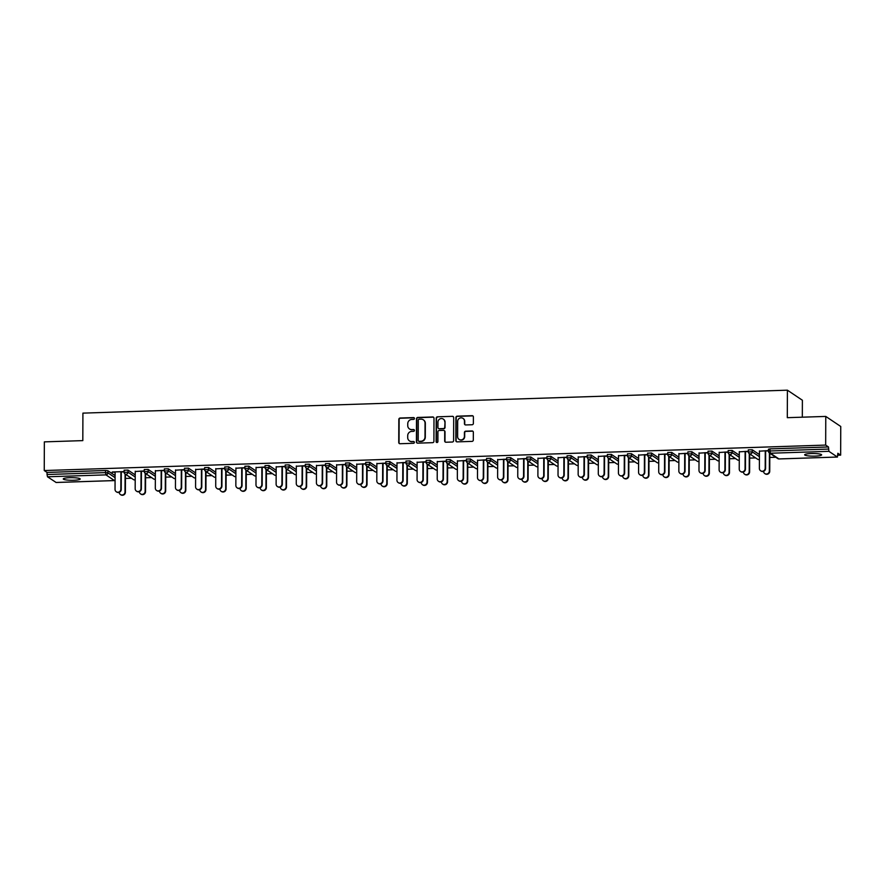 <?xml version="1.0" encoding="UTF-8"?>
<svg xmlns="http://www.w3.org/2000/svg" width="885" height="885" viewBox="0 0 885 885"><rect width="100%" height="100%" fill="white"/><g stroke="black" fill="none" stroke-linecap="round" stroke-linejoin="round"><path stroke-width="1.33" d="M414.445 418.461A0.907 0.874 -56.1 0 0 413.56 417.587L400.108 418.03A1.305 1.25 -56.1 0 0 398.836 419.357L398.748 442.478A1.305 1.25 -56.1 0 0 400.02 443.728L413.472 443.285A0.907 0.874 -56.1 0 0 413.992 441.626A0.907 0.874 -56.1 0 0 413.483 441.493L411.735 441.549A4.159 4.005 -56.1 0 1 407.697 437.566L407.708 435.641A4.159 4.005 -56.1 0 1 411.779 431.393L413.516 431.338A0.907 0.874 -56.1 0 0 414.025 429.679A0.907 0.874 -56.1 0 0 413.527 429.535L411.779 429.59A4.159 4.005 -56.1 0 1 407.742 425.619L407.753 423.683A4.159 4.005 -56.1 0 1 411.813 419.446L413.56 419.39A0.907 0.874 -56.1 0 0 414.445 418.461M414.213 417.853A0.907 0.874 -56.1 0 0 413.87 417.786L400.407 418.229A1.305 1.25 -56.1 0 0 399.135 419.556L399.047 442.688A1.305 1.25 -56.1 0 0 399.456 443.606M414.125 441.748A0.907 0.874 -56.1 0 0 413.782 441.692L411.735 441.549M414.169 429.8A0.907 0.874 -56.1 0 0 413.826 429.745L411.779 429.59M811.224 453.54A8.485 1.316 -179.8 0 0 804.664 454.801A8.485 1.316 -179.8 0 0 815.063 456.118A8.485 1.316 -179.8 0 0 821.623 454.857A8.485 1.316 -179.8 0 0 811.224 453.54M69.815 477.69A8.485 1.316 -179.8 0 0 63.255 478.94A8.485 1.316 -179.8 0 0 73.643 480.256A8.485 1.316 -179.8 0 0 80.214 479.006A8.485 1.316 -179.8 0 0 69.815 477.69M472.103 424.745A1.305 1.25 -56.1 0 0 473.375 423.417L473.398 416.923A1.305 1.25 -56.1 0 0 472.136 415.684L457.18 416.171A1.305 1.25 -56.1 0 0 455.908 417.499L455.83 440.619A1.305 1.25 -56.1 0 0 457.091 441.869L472.037 441.383A1.305 1.25 -56.1 0 0 473.309 440.055L473.342 432.212A1.305 1.25 -56.1 0 0 472.081 430.973L465.676 431.183A1.305 1.25 -56.1 0 0 464.404 432.511L464.393 436.394A3.485 3.352 -56.1 0 1 459.072 439.391A3.485 3.352 -56.1 0 1 457.611 436.615L457.667 421.393A3.485 3.352 -56.1 0 1 462.999 418.384A3.485 3.352 -56.1 0 1 464.448 421.172L464.437 423.705A1.305 1.25 -56.1 0 0 465.698 424.944L472.103 424.745M44.25 470.543L44.35 441.869L82.814 440.619L82.913 413.129L787.407 390.185L787.307 417.676L825.771 416.426L825.672 445.089L44.25 470.543L47.049 472.424L47.049 474.515L105.514 472.612L105.525 470.51L47.049 472.424M433.993 418.207A1.305 1.25 -56.1 0 0 432.732 416.968L417.775 417.454A1.305 1.25 -56.1 0 0 416.503 418.782L416.426 441.903A1.305 1.25 -56.1 0 0 417.687 443.153L432.643 442.666A1.305 1.25 -56.1 0 0 433.916 441.338L433.993 418.207M437.478 416.813L452.434 416.326A1.305 1.25 -56.1 0 1 453.695 417.565L453.607 440.697A1.305 1.25 -56.1 0 1 452.346 442.024L445.94 442.234A1.305 1.25 -56.1 0 1 444.679 440.984L444.712 431.603A1.305 1.25 -56.1 0 0 443.451 430.364L439.203 430.497A1.305 1.25 -56.1 0 0 437.931 431.825L437.898 441.593A0.907 0.874 -56.1 0 1 436.504 442.378A0.907 0.874 -56.1 0 1 436.128 441.648L436.205 418.14A1.305 1.25 -56.1 0 1 437.478 416.813L452.434 416.326M802.319 417.189L802.385 400.241L787.407 390.185M56.109 482.469L47.491 476.783L47.049 474.515M825.771 416.426L840.75 426.481L840.65 455.144L837.841 455.233M825.672 445.089L828.471 446.969L828.913 451.328L837.387 457.025L837.852 453.264L840.65 455.144M775.791 457.257L769.795 457.456M755.657 457.91L749.65 458.109M735.524 458.574L729.517 458.762M715.39 459.226L709.383 459.426M695.256 459.879L689.249 460.078M675.111 460.532L669.115 460.731M654.977 461.196L648.971 461.384M634.844 461.848L628.837 462.047M614.71 462.501L608.703 462.7M594.576 463.165L588.569 463.353M574.442 463.817L568.436 464.017M554.298 464.47L548.302 464.669M534.164 465.123L528.157 465.322M514.03 465.787L508.023 465.975M493.896 466.439L487.889 466.638M473.763 467.092L467.756 467.291M453.618 467.745L447.622 467.944M433.484 468.408L427.477 468.596M413.35 469.061L407.343 469.26M393.217 469.714L387.21 469.913M373.083 470.377L367.076 470.566M352.949 471.03L346.942 471.229M332.804 471.683L326.808 471.882M312.67 472.336L306.664 472.535M292.537 472.999L286.53 473.187M272.403 473.652L266.396 473.851M252.269 474.305L246.262 474.504M232.124 474.968L226.129 475.156M211.991 475.621L205.984 475.809M191.857 476.274L185.85 476.473M171.723 476.926L165.716 477.126M151.589 477.59L145.582 477.778M131.456 478.243L125.449 478.442M112.24 471.982L124.11 471.594M125.869 474.493L125.073 474.515M125.46 474.78L126.256 474.758M112.24 472.258L115.094 472.17M120.902 471.97L124.11 471.871M748.378 449.901L752.25 449.768L759.43 454.591M768.512 449.237L770.005 448.872L769.994 450.974L828.471 449.071M828.471 446.969L770.005 448.872M105.525 470.51L107.904 470.754L115.083 475.577M749.672 454.447L750.458 454.425M750.071 454.16L749.274 454.193M739.307 451.837L748.323 451.273M745.115 451.649L748.323 451.538M708.111 451.206L711.982 451.084L719.162 455.897M709.394 455.764L710.19 455.742M709.803 455.476L709.007 455.498M699.028 453.153L708.055 452.578M704.836 452.954L708.055 452.854M667.832 452.523L671.704 452.39L678.883 457.213M669.126 457.069L669.923 457.047M669.525 456.782L668.739 456.815M658.761 454.459L667.777 453.894M664.569 454.27L667.777 454.171M627.565 453.828L631.436 453.706L638.616 458.519M628.848 458.386L629.644 458.364M629.257 458.098L628.461 458.12M618.493 455.775L627.509 455.2M624.301 455.587L627.509 455.476M587.297 455.144L591.169 455.012L598.337 459.835M588.58 459.702L589.377 459.669M588.99 459.415L588.193 459.437M578.215 457.08L587.242 456.516M584.023 456.892L587.231 456.793M547.019 456.45L550.89 456.328L558.07 461.14M548.313 461.008L549.109 460.985M548.711 460.72L547.926 460.742M537.947 458.397L546.963 457.822M543.755 458.209L546.963 458.098M506.751 457.766L510.623 457.645L517.802 462.457M508.034 462.324L508.831 462.291M508.444 462.036L507.647 462.058M497.68 459.702L506.696 459.138M503.488 459.514L506.696 459.415M466.483 459.072L470.355 458.95L477.524 463.773M467.767 463.629L468.563 463.607M468.176 463.342L467.38 463.375M457.401 461.019L466.417 460.454M463.209 460.831L466.417 460.72M426.205 460.388L430.077 460.266L437.256 465.079M427.499 464.946L428.285 464.913M427.897 464.658L427.101 464.68M417.134 462.324L426.15 461.76M422.941 462.136L426.15 462.036M385.937 461.704L389.809 461.572L396.989 466.395M387.221 466.251L388.017 466.229M387.63 465.964L386.834 465.997M376.866 463.64L385.882 463.076M382.674 463.452L385.882 463.342M345.659 463.01L349.542 462.888L356.71 467.7M346.953 467.568L347.75 467.534M347.363 467.28L346.566 467.302M336.588 464.946L345.604 464.382M342.395 464.758L345.604 464.658M305.391 464.326L309.263 464.194L316.443 469.017M306.686 468.873L307.471 468.851M307.084 468.585L306.287 468.619M296.32 466.262L305.336 465.698M302.128 466.074L305.336 465.964M265.124 465.632L268.996 465.51L276.175 470.322M266.407 470.189L267.204 470.167M266.816 469.902L266.02 469.924M256.042 467.579L265.069 467.003M261.849 467.38L265.069 467.28M224.845 466.948L228.717 466.815L235.897 471.639M226.14 471.495L226.936 471.473M226.538 471.207L225.752 471.24M215.774 468.884L224.79 468.32M221.582 468.696L224.79 468.596M184.578 468.253L188.45 468.132L195.629 472.944M185.861 472.811L186.658 472.789M186.27 472.524L185.474 472.546M175.507 470.2L184.523 469.625M181.314 470.012L184.523 469.902M144.31 469.57L148.182 469.437L155.351 474.26M145.594 474.128L146.39 474.094M146.003 473.84L145.206 473.862M135.228 471.506L144.255 470.942M141.036 471.318L144.244 471.218M124.165 470.223L128.048 470.101L135.217 474.913M155.373 470.853L164.389 470.289M161.181 470.665L164.389 470.555M165.727 473.464L166.524 473.442M166.137 473.176L165.34 473.209M164.444 468.917L168.316 468.784L175.495 473.608M195.64 469.537L204.656 468.973M201.448 469.349L204.656 469.249M206.006 472.159L206.791 472.125M206.404 471.871L205.608 471.893M204.712 467.601L208.583 467.479L215.763 472.291M235.908 468.231L244.924 467.667M241.716 468.043L244.924 467.933M246.273 470.842L247.07 470.82M246.683 470.555L245.886 470.588M244.99 466.284L248.862 466.163L256.03 470.986M276.186 466.915L285.202 466.351M281.994 466.727L285.202 466.627M286.541 469.537L287.337 469.504M286.95 469.249L286.154 469.271M285.258 464.979L289.13 464.857L296.309 469.669M316.454 465.61L325.47 465.034M322.262 465.422L325.47 465.311M326.819 468.22L327.616 468.198M327.218 467.933L326.421 467.955M325.525 463.663L329.397 463.541L336.577 468.364M356.721 464.293L365.748 463.729M362.529 464.105L365.737 464.005M367.087 466.915L367.883 466.882M367.496 466.627L366.7 466.649M365.804 462.357L369.676 462.224L376.844 467.048M397 462.988L406.016 462.412M402.808 462.8L406.016 462.689M407.354 465.599L408.151 465.576M407.764 465.311L406.967 465.333M406.071 461.041L409.943 460.919L417.123 465.731M437.267 461.671L446.283 461.107M443.075 461.483L446.283 461.384M447.633 464.282L448.43 464.26M448.031 463.994L447.246 464.028M446.339 459.735L450.211 459.603L457.39 464.426M477.535 460.366L486.562 459.791M483.343 460.167L486.562 460.067M487.901 462.977L488.697 462.955M488.31 462.689L487.513 462.711M486.617 458.419L490.489 458.297L497.669 463.109M517.813 459.049L526.829 458.485M523.621 458.861L526.829 458.751M528.179 461.66L528.965 461.638M528.577 461.373L527.781 461.406M526.885 457.114L530.757 456.981L537.936 461.804M558.081 457.733L567.097 457.169M563.889 457.545L567.097 457.445M568.447 460.355L569.243 460.322M568.856 460.067L568.059 460.089M567.152 455.797L571.035 455.675L578.204 460.488M598.36 456.428L607.375 455.863M604.167 456.24L607.375 456.129M608.714 459.038L609.511 459.016M609.123 458.751L608.327 458.784M607.431 454.492L611.303 454.359L618.482 459.182M638.627 455.111L647.643 454.547M644.435 454.923L647.643 454.824M648.993 457.733L649.778 457.7M649.391 457.445L648.594 457.468M647.698 453.175L651.57 453.054L658.75 457.866M678.895 453.806L687.91 453.231M684.702 453.618L687.91 453.507M689.26 456.417L690.057 456.394M689.669 456.129L688.873 456.162M687.977 451.859L691.849 451.737L699.017 456.56M719.173 452.489L728.189 451.925M724.981 452.301L728.189 452.202M729.528 455.111L730.324 455.078M729.937 454.824L729.14 454.846M728.244 450.553L732.116 450.421L739.296 455.244M759.441 451.184L768.457 450.609M765.248 450.996L768.457 450.885M769.806 453.795L770.603 453.773M770.204 453.507L769.419 453.529M409.633 429.037A4.159 4.005 -56.1 0 0 412.078 429.8M409.589 440.984A4.159 4.005 -56.1 0 0 412.045 441.748M433.595 417.277A1.305 1.25 -56.1 0 0 433.03 417.167L418.074 417.654A1.305 1.25 -56.1 0 0 416.802 418.981L416.724 442.102A1.305 1.25 -56.1 0 0 417.123 443.031M419.169 419.202A0.907 0.874 -56.1 0 0 418.273 420.132L418.207 440.431A0.907 0.874 -56.1 0 0 419.092 441.305L420.928 441.25A4.159 4.005 -56.1 0 0 424.999 437.002L425.043 423.13A4.159 4.005 -56.1 0 0 421.006 419.147L419.169 419.202M418.749 441.25A0.907 0.874 -56.1 0 0 419.39 441.504L419.092 441.305M423.45 419.91A4.159 4.005 -56.1 0 1 425.342 423.329L425.298 437.201A4.159 4.005 -56.1 0 1 421.227 441.449L419.39 441.504M453.297 416.636A1.305 1.25 -56.1 0 0 452.733 416.525M444.314 430.674A1.305 1.25 -56.1 0 1 445.011 431.803L444.978 441.184A1.305 1.25 -56.1 0 0 445.376 442.113M437.776 417.012A1.305 1.25 -56.1 0 0 436.504 418.339L436.427 441.847A0.907 0.874 -56.1 0 0 436.67 442.467M444.746 421.868A3.485 3.352 -56.1 0 0 439.79 418.992A3.485 3.352 -56.1 0 0 437.964 422.09L437.953 427.455A1.305 1.25 -56.1 0 0 439.214 428.705L443.451 428.561A1.305 1.25 -56.1 0 0 444.724 427.234L445.044 422.079A3.485 3.352 -56.1 0 0 443.44 419.202M438.65 428.583A1.305 1.25 -56.1 0 0 439.513 428.904L439.214 428.705M445.044 422.079L445.022 427.444A1.305 1.25 -56.1 0 1 443.75 428.76L439.513 428.904M463.143 418.494A3.485 3.352 -56.1 0 1 464.747 421.371L464.736 423.904A1.305 1.25 -56.1 0 0 465.134 424.833M459.215 439.491A3.485 3.352 -56.1 0 0 464.691 436.593L464.393 436.394M472.944 431.294A1.305 1.25 -56.1 0 0 472.38 431.172L465.975 431.382A1.305 1.25 -56.1 0 0 464.702 432.71L464.691 436.593M472.988 415.994A1.305 1.25 -56.1 0 0 472.435 415.884L457.479 416.37A1.305 1.25 -56.1 0 0 456.206 417.698L456.129 440.819A1.305 1.25 -56.1 0 0 456.527 441.748M125.006 491.983L125.393 492.248A2.987 2.865 123.9 0 1 120.836 494.815L120.437 494.549A2.987 2.865 -56.1 0 0 125.006 491.983L125.073 473.962M119.198 492.325A2.987 2.865 -56.1 0 0 120.437 494.549M125.393 492.248L125.46 474.504M115.094 471.893L115.039 489.372A2.987 2.865 -56.1 0 0 119.276 491.85A2.987 2.865 -56.1 0 0 120.847 489.184L121.234 489.449A2.987 2.865 123.9 0 1 116.665 492.016L116.278 491.761M121.3 471.959L121.234 489.449M120.902 471.705L120.847 489.184M145.14 491.33L145.538 491.584A2.987 2.865 123.9 0 1 140.969 494.162L140.582 493.896A2.987 2.865 -56.1 0 0 145.14 491.33L145.206 473.298M139.343 491.662A2.987 2.865 -56.1 0 0 140.582 493.896M145.538 491.584L145.594 473.851M165.285 490.666L165.672 490.932A2.987 2.865 123.9 0 1 161.103 493.498L160.716 493.244A2.987 2.865 -56.1 0 0 165.285 490.666L165.34 472.645M159.477 491.009A2.987 2.865 -56.1 0 0 160.716 493.244M165.672 490.932L165.727 473.198M185.419 490.013L185.806 490.279A2.987 2.865 123.9 0 1 181.237 492.845L180.85 492.58A2.987 2.865 -56.1 0 0 185.419 490.013L185.474 471.993M179.611 490.356A2.987 2.865 -56.1 0 0 180.85 492.58M185.806 490.279L185.872 472.535M205.552 489.361L205.939 489.626A2.987 2.865 123.9 0 1 201.371 492.193L200.983 491.927A2.987 2.865 -56.1 0 0 205.552 489.361L205.619 471.34M199.744 489.693A2.987 2.865 -56.1 0 0 200.983 491.927M205.939 489.626L206.006 471.882M225.686 488.708L226.073 488.962A2.987 2.865 123.9 0 1 221.516 491.54L221.117 491.275A2.987 2.865 -56.1 0 0 225.686 488.708L225.752 470.676M219.878 489.04A2.987 2.865 -56.1 0 0 221.117 491.275M226.073 488.962L226.14 471.229M135.228 471.229L135.173 488.719A2.987 2.865 -56.1 0 0 139.41 491.186A2.987 2.865 -56.1 0 0 140.98 488.531L141.368 488.797A2.987 2.865 123.9 0 1 136.799 491.363L136.412 491.098M141.434 471.307L141.368 488.797M141.036 471.041L140.98 488.531M155.373 470.577L155.306 488.066A2.987 2.865 -56.1 0 0 159.554 490.533A2.987 2.865 -56.1 0 0 161.114 487.878L161.501 488.133A2.987 2.865 123.9 0 1 156.944 490.71L156.545 490.445M161.568 470.654L161.501 488.133M161.181 470.389L161.114 487.878M175.507 469.924L175.44 487.414A2.987 2.865 -56.1 0 0 179.688 489.881A2.987 2.865 -56.1 0 0 181.248 487.215L181.646 487.48A2.987 2.865 123.9 0 1 177.077 490.047L176.69 489.792M181.702 469.99L181.646 487.48M181.314 469.736L181.248 487.215M195.64 469.271L195.574 486.75A2.987 2.865 -56.1 0 0 199.822 489.228A2.987 2.865 -56.1 0 0 201.393 486.562L201.78 486.827A2.987 2.865 123.9 0 1 197.211 489.394L196.824 489.139M201.835 469.338L201.78 486.827M201.448 469.083L201.393 486.562M215.774 468.608L215.719 486.097A2.987 2.865 -56.1 0 0 219.956 488.564A2.987 2.865 -56.1 0 0 221.527 485.909L221.914 486.175A2.987 2.865 123.9 0 1 217.345 488.741L216.958 488.476M221.969 468.685L221.914 486.175M221.582 468.419L221.527 485.909M245.82 488.044L246.207 488.31A2.987 2.865 123.9 0 1 241.649 490.876L241.262 490.622A2.987 2.865 -56.1 0 0 245.82 488.044L245.886 470.023M240.012 488.387A2.987 2.865 -56.1 0 0 241.262 490.622M246.207 488.31L246.273 470.566M235.908 467.955L235.852 485.445A2.987 2.865 -56.1 0 0 240.089 487.912A2.987 2.865 -56.1 0 0 241.66 485.257L242.048 485.511A2.987 2.865 123.9 0 1 237.479 488.089L237.091 487.823M242.114 468.032L242.048 485.511M241.716 467.767L241.66 485.257M265.954 487.392L266.352 487.657A2.987 2.865 123.9 0 1 261.783 490.224L261.396 489.958A2.987 2.865 -56.1 0 0 265.954 487.392L266.02 469.371M260.157 487.735A2.987 2.865 -56.1 0 0 261.396 489.958M266.352 487.657L266.407 469.913M256.053 467.302L255.986 484.781A2.987 2.865 -56.1 0 0 260.234 487.259A2.987 2.865 -56.1 0 0 261.794 484.593L262.181 484.858A2.987 2.865 123.9 0 1 257.623 487.425L257.225 487.17M262.248 467.368L262.181 484.858M261.86 467.114L261.794 484.593M286.098 486.739L286.486 486.993A2.987 2.865 123.9 0 1 281.917 489.571L281.53 489.305A2.987 2.865 -56.1 0 0 286.098 486.739L286.154 468.718M280.291 487.071A2.987 2.865 -56.1 0 0 281.53 489.305M286.486 486.993L286.541 469.26M276.186 466.649L276.12 484.128A2.987 2.865 -56.1 0 0 280.368 486.606A2.987 2.865 -56.1 0 0 281.928 483.94L282.315 484.206A2.987 2.865 123.9 0 1 277.757 486.772L277.37 486.507M282.381 466.716L282.315 484.206M281.994 466.45L281.928 483.94M306.232 486.086L306.619 486.341A2.987 2.865 123.9 0 1 302.05 488.907L301.663 488.653A2.987 2.865 -56.1 0 0 306.232 486.086L306.287 468.054M300.424 486.418A2.987 2.865 -56.1 0 0 301.663 488.653M306.619 486.341L306.686 468.608M296.32 465.986L296.254 483.476A2.987 2.865 -56.1 0 0 300.502 485.942A2.987 2.865 -56.1 0 0 302.062 483.287L302.46 483.542A2.987 2.865 123.9 0 1 297.891 486.119L297.504 485.854M302.515 466.063L302.46 483.542M302.128 465.798L302.062 483.287M326.366 485.423L326.753 485.688A2.987 2.865 123.9 0 1 322.184 488.255L321.797 488A2.987 2.865 -56.1 0 0 326.366 485.423L326.432 467.402M320.558 485.765A2.987 2.865 -56.1 0 0 321.797 488M326.753 485.688L326.819 467.944M316.454 465.333L316.399 482.823A2.987 2.865 -56.1 0 0 320.635 485.29A2.987 2.865 -56.1 0 0 322.206 482.635L322.594 482.889A2.987 2.865 123.9 0 1 318.025 485.467L317.638 485.201M322.649 465.41L322.594 482.889M322.262 465.145L322.206 482.635M346.5 484.77L346.887 485.035A2.987 2.865 123.9 0 1 342.329 487.602L341.931 487.336A2.987 2.865 -56.1 0 0 346.5 484.77L346.566 466.749M340.692 485.113A2.987 2.865 -56.1 0 0 341.931 487.336M346.887 485.035L346.953 467.291M336.588 464.68L336.532 482.159A2.987 2.865 -56.1 0 0 340.769 484.637A2.987 2.865 -56.1 0 0 342.34 481.971L342.727 482.236A2.987 2.865 123.9 0 1 338.159 484.803L337.771 484.549M342.794 464.747L342.727 482.236M342.395 464.492L342.34 481.971M366.633 484.117L367.032 484.372A2.987 2.865 123.9 0 1 362.463 486.949L362.076 486.684A2.987 2.865 -56.1 0 0 366.633 484.117L366.7 466.085M360.837 484.449A2.987 2.865 -56.1 0 0 362.076 486.684M367.032 484.372L367.087 466.638M356.721 464.017L356.666 481.506A2.987 2.865 -56.1 0 0 360.903 483.973A2.987 2.865 -56.1 0 0 362.474 481.318L362.861 481.584A2.987 2.865 123.9 0 1 358.292 484.15L357.905 483.885M362.927 464.094L362.861 481.584M362.529 463.828L362.474 481.318M386.778 483.453L387.165 483.719A2.987 2.865 123.9 0 1 382.597 486.285L382.209 486.031A2.987 2.865 -56.1 0 0 386.778 483.453L386.834 465.433M380.97 483.796A2.987 2.865 -56.1 0 0 382.209 486.031M387.165 483.719L387.221 465.975M376.866 463.364L376.8 480.854A2.987 2.865 -56.1 0 0 381.048 483.321A2.987 2.865 -56.1 0 0 382.608 480.666L382.995 480.92A2.987 2.865 123.9 0 1 378.437 483.498L378.039 483.232M383.061 463.441L382.995 480.92M382.674 463.176L382.608 480.666M406.912 482.801L407.299 483.066A2.987 2.865 123.9 0 1 402.73 485.633L402.343 485.367A2.987 2.865 -56.1 0 0 406.912 482.801L406.967 464.78M401.104 483.144A2.987 2.865 -56.1 0 0 402.343 485.367M407.299 483.066L407.365 465.322M397 462.711L396.934 480.201A2.987 2.865 -56.1 0 0 401.182 482.668A2.987 2.865 -56.1 0 0 402.741 480.002L403.14 480.267A2.987 2.865 123.9 0 1 398.571 482.834L398.184 482.579M403.195 462.778L403.14 480.267M402.808 462.523L402.741 480.002M427.046 482.148L427.433 482.402A2.987 2.865 123.9 0 1 422.864 484.98L422.477 484.714A2.987 2.865 -56.1 0 0 427.046 482.148L427.112 464.127M421.238 482.48A2.987 2.865 -56.1 0 0 422.477 484.714M427.433 482.402L427.499 464.669M417.134 462.058L417.067 479.537A2.987 2.865 -56.1 0 0 421.315 482.015A2.987 2.865 -56.1 0 0 422.886 479.349L423.273 479.615A2.987 2.865 123.9 0 1 418.705 482.181L418.317 481.916M423.329 462.125L423.273 479.615M422.941 461.87L422.886 479.349M447.179 481.495L447.567 481.75A2.987 2.865 123.9 0 1 443.009 484.327L442.611 484.062A2.987 2.865 -56.1 0 0 447.179 481.495L447.246 463.463M441.372 481.827A2.987 2.865 -56.1 0 0 442.611 484.062M447.567 481.75L447.633 464.017M437.267 461.395L437.212 478.885A2.987 2.865 -56.1 0 0 441.449 481.351A2.987 2.865 -56.1 0 0 443.02 478.697L443.407 478.962A2.987 2.865 123.9 0 1 438.838 481.528L438.451 481.263M443.462 461.472L443.407 478.962M443.075 461.207L443.02 478.697M467.313 480.832L467.7 481.097A2.987 2.865 123.9 0 1 463.143 483.664L462.755 483.409A2.987 2.865 -56.1 0 0 467.313 480.832L467.38 462.811M461.505 481.174A2.987 2.865 -56.1 0 0 462.755 483.409M467.7 481.097L467.767 463.353M457.401 460.742L457.346 478.232A2.987 2.865 -56.1 0 0 461.583 480.699A2.987 2.865 -56.1 0 0 463.154 478.044L463.541 478.298A2.987 2.865 123.9 0 1 458.972 480.876L458.585 480.61M463.607 460.82L463.541 478.298M463.209 460.554L463.154 478.044M487.447 480.179L487.845 480.444A2.987 2.865 123.9 0 1 483.276 483.011L482.889 482.745A2.987 2.865 -56.1 0 0 487.447 480.179L487.513 462.158M481.65 480.522A2.987 2.865 -56.1 0 0 482.889 482.745M487.845 480.444L487.901 462.7M477.546 460.089L477.48 477.568A2.987 2.865 -56.1 0 0 481.728 480.046A2.987 2.865 -56.1 0 0 483.287 477.38L483.675 477.646A2.987 2.865 123.9 0 1 479.117 480.212L478.719 479.958M483.741 460.156L483.675 477.646M483.354 459.901L483.287 477.38M507.592 479.526L507.979 479.781A2.987 2.865 123.9 0 1 503.41 482.358L503.023 482.093A2.987 2.865 -56.1 0 0 507.592 479.526L507.647 461.505M501.784 479.858A2.987 2.865 -56.1 0 0 503.023 482.093M507.979 479.781L508.034 462.047M497.68 459.426L497.613 476.915A2.987 2.865 -56.1 0 0 501.861 479.393A2.987 2.865 -56.1 0 0 503.421 476.727L503.808 476.993A2.987 2.865 123.9 0 1 499.251 479.559L498.863 479.294M503.875 459.503L503.808 476.993M503.488 459.238L503.421 476.727M527.726 478.862L528.113 479.128A2.987 2.865 123.9 0 1 523.544 481.694L523.157 481.44A2.987 2.865 -56.1 0 0 527.726 478.862L527.781 460.842M521.918 479.205A2.987 2.865 -56.1 0 0 523.157 481.44M528.113 479.128L528.179 461.395M517.813 458.773L517.747 476.263A2.987 2.865 -56.1 0 0 521.995 478.73A2.987 2.865 -56.1 0 0 523.555 476.075L523.953 476.329A2.987 2.865 123.9 0 1 519.384 478.907L518.997 478.641M524.009 458.85L523.953 476.329M523.621 458.585L523.555 476.075M547.859 478.21L548.246 478.475A2.987 2.865 123.9 0 1 543.678 481.042L543.29 480.787A2.987 2.865 -56.1 0 0 547.859 478.21L547.926 460.189M542.051 478.553A2.987 2.865 -56.1 0 0 543.29 480.787M548.246 478.475L548.313 460.731M537.947 458.12L537.892 475.61A2.987 2.865 -56.1 0 0 542.129 478.077A2.987 2.865 -56.1 0 0 543.7 475.422L544.087 475.676A2.987 2.865 123.9 0 1 539.518 478.243L539.131 477.988M544.142 458.187L544.087 475.676M543.755 457.932L543.7 475.422M567.993 477.557L568.38 477.823A2.987 2.865 123.9 0 1 563.822 480.389L563.424 480.124A2.987 2.865 -56.1 0 0 567.993 477.557L568.059 459.536M562.185 477.889A2.987 2.865 -56.1 0 0 563.424 480.124M568.38 477.823L568.447 460.078M558.081 457.468L558.026 474.946A2.987 2.865 -56.1 0 0 562.263 477.424A2.987 2.865 -56.1 0 0 563.833 474.758L564.221 475.024A2.987 2.865 123.9 0 1 559.652 477.59L559.265 477.336M564.287 457.534L564.221 475.024M563.889 457.279L563.833 474.758M588.127 476.904L588.525 477.159A2.987 2.865 123.9 0 1 583.956 479.736L583.569 479.471A2.987 2.865 -56.1 0 0 588.127 476.904L588.193 458.873M582.33 477.236A2.987 2.865 -56.1 0 0 583.569 479.471M588.525 477.159L588.58 459.426M578.215 456.804L578.159 474.294A2.987 2.865 -56.1 0 0 582.396 476.761A2.987 2.865 -56.1 0 0 583.967 474.106L584.354 474.371A2.987 2.865 123.9 0 1 579.786 476.938L579.398 476.672M584.421 456.881L584.354 474.371M584.023 456.616L583.967 474.106M608.272 476.241L608.659 476.506A2.987 2.865 123.9 0 1 604.09 479.073L603.703 478.818A2.987 2.865 -56.1 0 0 608.272 476.241L608.327 458.22M602.464 476.584A2.987 2.865 -56.1 0 0 603.703 478.818M608.659 476.506L608.714 458.762M598.36 456.151L598.293 473.641A2.987 2.865 -56.1 0 0 602.541 476.108A2.987 2.865 -56.1 0 0 604.101 473.453L604.488 473.707A2.987 2.865 123.9 0 1 599.93 476.285L599.532 476.019M604.555 456.229L604.488 473.707M604.167 455.963L604.101 473.453M628.405 475.588L628.792 475.853A2.987 2.865 123.9 0 1 624.224 478.42L623.836 478.154A2.987 2.865 -56.1 0 0 628.405 475.588L628.461 457.567M622.597 475.931A2.987 2.865 -56.1 0 0 623.836 478.154M628.792 475.853L628.859 458.109M618.493 455.498L618.427 472.988A2.987 2.865 -56.1 0 0 622.675 475.455A2.987 2.865 -56.1 0 0 624.235 472.789L624.633 473.055A2.987 2.865 123.9 0 1 620.064 475.621L619.677 475.367M624.688 455.565L624.633 473.055M624.301 455.31L624.235 472.789M648.539 474.935L648.926 475.19A2.987 2.865 123.9 0 1 644.357 477.767L643.97 477.502A2.987 2.865 -56.1 0 0 648.539 474.935L648.605 456.914M642.731 475.267A2.987 2.865 -56.1 0 0 643.97 477.502M648.926 475.19L648.993 457.456M638.627 454.846L638.561 472.324A2.987 2.865 -56.1 0 0 642.809 474.802A2.987 2.865 -56.1 0 0 644.38 472.136L644.767 472.402A2.987 2.865 123.9 0 1 640.198 474.968L639.811 474.703M644.822 454.912L644.767 472.402M644.435 454.647L644.38 472.136M668.673 474.283L669.06 474.537A2.987 2.865 123.9 0 1 664.502 477.103L664.104 476.849A2.987 2.865 -56.1 0 0 668.673 474.283L668.739 456.251M662.865 474.614A2.987 2.865 -56.1 0 0 664.104 476.849M669.06 474.537L669.126 456.804M658.761 454.182L658.706 471.672A2.987 2.865 -56.1 0 0 662.942 474.139A2.987 2.865 -56.1 0 0 664.513 471.484L664.9 471.749A2.987 2.865 123.9 0 1 660.332 474.316L659.944 474.05M664.956 454.259L664.9 471.749M664.569 453.994L664.513 471.484M688.807 473.619L689.194 473.884A2.987 2.865 123.9 0 1 684.636 476.451L684.249 476.196A2.987 2.865 -56.1 0 0 688.807 473.619L688.873 455.598M682.999 473.962A2.987 2.865 -56.1 0 0 684.249 476.196M689.194 473.884L689.26 456.14M678.895 453.529L678.839 471.019A2.987 2.865 -56.1 0 0 683.076 473.486A2.987 2.865 -56.1 0 0 684.647 470.831L685.034 471.085A2.987 2.865 123.9 0 1 680.465 473.663L680.078 473.398M685.101 453.607L685.034 471.085M684.702 453.341L684.647 470.831M708.94 472.966L709.339 473.232A2.987 2.865 123.9 0 1 704.77 475.798L704.383 475.533A2.987 2.865 -56.1 0 0 708.94 472.966L709.007 454.945M703.144 473.309A2.987 2.865 -56.1 0 0 704.383 475.533M709.339 473.232L709.394 455.487M699.039 452.877L698.973 470.355A2.987 2.865 -56.1 0 0 703.221 472.833A2.987 2.865 -56.1 0 0 704.781 470.167L705.168 470.433A2.987 2.865 123.9 0 1 700.61 472.999L700.212 472.745M705.234 452.943L705.168 470.433M704.847 452.689L704.781 470.167M729.085 472.313L729.472 472.568A2.987 2.865 123.9 0 1 724.903 475.145L724.516 474.88A2.987 2.865 -56.1 0 0 729.085 472.313L729.14 454.282M723.277 472.645A2.987 2.865 -56.1 0 0 724.516 474.88M729.472 472.568L729.528 454.835M719.173 452.213L719.107 469.703A2.987 2.865 -56.1 0 0 723.355 472.17A2.987 2.865 -56.1 0 0 724.915 469.515L725.302 469.78A2.987 2.865 123.9 0 1 720.744 472.347L720.357 472.081M725.368 452.29L725.302 469.78M724.981 452.025L724.915 469.515M749.219 471.65L749.606 471.915A2.987 2.865 123.9 0 1 745.037 474.482L744.65 474.227A2.987 2.865 -56.1 0 0 749.219 471.65L749.274 453.629M743.411 471.993A2.987 2.865 -56.1 0 0 744.65 474.227M749.606 471.915L749.672 454.182M739.307 451.56L739.24 469.05A2.987 2.865 -56.1 0 0 743.489 471.517A2.987 2.865 -56.1 0 0 745.048 468.862L745.447 469.116A2.987 2.865 123.9 0 1 740.878 471.694L740.491 471.428M745.502 451.638L745.447 469.116M745.115 451.372L745.048 468.862M769.353 470.997L769.74 471.262A2.987 2.865 123.9 0 1 765.171 473.829L764.784 473.563A2.987 2.865 -56.1 0 0 769.353 470.997L769.419 452.976M763.545 471.34A2.987 2.865 -56.1 0 0 764.784 473.563M769.74 471.262L769.806 453.518M759.441 450.908L759.385 468.397A2.987 2.865 -56.1 0 0 763.622 470.864A2.987 2.865 -56.1 0 0 765.193 468.198L765.58 468.464A2.987 2.865 123.9 0 1 761.011 471.03L760.624 470.776M765.636 450.974L765.58 468.464M765.248 450.719L765.193 468.198M55.965 482.469L114.43 480.566L105.957 474.88L47.491 476.783M114.585 480.555L114.43 480.566A1.991 1.914 -56.1 0 0 115.072 480.433M107.904 470.754L107.904 472.844A1.991 1.914 -56.1 0 1 105.957 474.88L105.514 472.612L107.904 472.844L115.072 477.668M828.913 451.328L770.437 453.231L778.911 458.928L837.387 457.025M768.468 449.171L768.457 451.262L769.994 450.974L770.437 453.231A1.991 1.914 123.9 0 1 769.342 452.921L777.815 458.618A1.991 1.914 123.9 0 0 778.911 458.928L779.054 458.917M128.048 470.101L128.037 472.192L124.165 472.313A1.991 1.914 123.9 0 0 124.995 473.906L133.469 479.593A1.991 1.991 0 0 0 135.206 479.836M135.217 477.015L128.037 472.192A1.991 1.914 -56.1 0 1 126.09 474.216A1.991 1.914 123.9 0 1 124.995 473.906A1.991 1.991 0 0 1 124.11 472.247L124.121 470.156M135.206 479.781A1.991 1.914 -56.1 0 1 134.575 479.913A1.991 1.914 123.9 0 1 133.469 479.593M148.182 469.437L148.171 471.539L155.351 476.351M168.316 468.784L168.305 470.886L175.484 475.699M188.45 468.132L188.439 470.223L195.618 475.046M208.583 467.479L208.583 469.57L215.752 474.382M228.717 466.815L228.717 468.917L235.897 473.729M248.862 466.163L248.851 468.253L256.03 473.077M268.996 465.51L268.985 467.601L276.164 472.424M289.13 464.857L289.118 466.948L296.298 471.76M309.263 464.194L309.252 466.295L316.432 471.108M329.397 463.541L329.397 465.632L336.565 470.455M349.542 462.888L349.531 464.979L356.71 469.802M369.676 462.224L369.665 464.326L376.844 469.138M389.809 461.572L389.798 463.663L396.978 468.486M409.943 460.919L409.932 463.01L417.112 467.833M430.077 460.266L430.077 462.357L437.245 467.169M450.211 459.603L450.211 461.704L457.39 466.517M470.355 458.95L470.344 461.041L477.524 465.864M490.489 458.297L490.478 460.388L497.658 465.211M510.623 457.645L510.612 459.735L517.791 464.548M530.757 456.981L530.757 459.083L537.925 463.895M550.89 456.328L550.89 458.419L558.059 463.242M571.035 455.675L571.024 457.766L578.204 462.589M591.169 455.012L591.158 457.114L598.337 461.926M611.303 454.359L611.292 456.45L618.471 461.273M631.436 453.706L631.425 455.797L638.605 460.62M651.57 453.054L651.57 455.144L658.739 459.957M671.704 452.39L671.704 454.492L678.883 459.304M691.849 451.737L691.838 453.828L699.017 458.651M711.982 451.084L711.971 453.175L719.151 457.999M732.116 450.421L732.105 452.523L739.285 457.335M752.25 449.768L752.25 451.87L759.418 456.682M144.255 469.504L144.244 471.594A1.991 1.991 0 0 0 145.129 473.254A1.991 1.914 123.9 0 0 146.224 473.563A1.991 1.914 -56.1 0 0 148.171 471.539L144.299 471.661A1.991 1.914 123.9 0 0 145.129 473.254L153.603 478.94A1.991 1.991 0 0 0 155.34 479.172M155.34 479.128A1.991 1.914 -56.1 0 1 154.709 479.25A1.991 1.914 123.9 0 1 153.603 478.94M164.389 468.84L164.389 470.942A1.991 1.991 0 0 0 165.263 472.59A1.991 1.914 123.9 0 0 166.369 472.911A1.991 1.914 -56.1 0 0 168.305 470.886L164.433 471.008A1.991 1.914 123.9 0 0 165.263 472.59L173.737 478.287A1.991 1.991 0 0 0 175.473 478.519M175.473 478.475A1.991 1.914 -56.1 0 1 174.843 478.597A1.991 1.914 123.9 0 1 173.737 478.287M184.523 468.187L184.523 470.278A1.991 1.991 0 0 0 185.396 471.937A1.991 1.914 123.9 0 0 186.503 472.247A1.991 1.914 -56.1 0 0 188.439 470.223L184.567 470.355A1.991 1.914 123.9 0 0 185.396 471.937L193.881 477.634A1.991 1.991 0 0 0 195.607 477.867M195.607 477.812A1.991 1.914 -56.1 0 1 194.977 477.944A1.991 1.914 123.9 0 1 193.881 477.634M204.667 467.534L204.656 469.625A1.991 1.991 0 0 0 205.53 471.285A1.991 1.914 123.9 0 0 206.636 471.594A1.991 1.914 -56.1 0 0 208.583 469.57L204.712 469.692A1.991 1.914 123.9 0 0 205.53 471.285L214.015 476.971A1.991 1.991 0 0 0 215.741 477.214M215.741 477.159A1.991 1.914 -56.1 0 1 215.11 477.292A1.991 1.914 123.9 0 1 214.015 476.971M224.801 466.871L224.79 468.973A1.991 1.991 0 0 0 225.675 470.632A1.991 1.914 123.9 0 0 226.77 470.942A1.991 1.914 -56.1 0 0 228.717 468.917L224.845 469.039A1.991 1.914 123.9 0 0 225.675 470.632L234.149 476.318A1.991 1.991 0 0 0 235.886 476.55M235.886 476.506A1.991 1.914 -56.1 0 1 235.244 476.628A1.991 1.914 123.9 0 1 234.149 476.318M244.935 466.218L244.924 468.309A1.991 1.991 0 0 0 245.809 469.968A1.991 1.914 123.9 0 0 246.904 470.289A1.991 1.914 -56.1 0 0 248.851 468.253L244.979 468.386A1.991 1.914 123.9 0 0 245.809 469.968L254.283 475.665A1.991 1.991 0 0 0 256.019 475.898M256.019 475.842A1.991 1.914 -56.1 0 1 255.389 475.975A1.991 1.914 123.9 0 1 254.283 475.665M265.069 465.565L265.058 467.656A1.991 1.991 0 0 0 265.942 469.315A1.991 1.914 123.9 0 0 267.038 469.625A1.991 1.914 -56.1 0 0 268.985 467.601L265.113 467.734A1.991 1.914 123.9 0 0 265.942 469.315L274.416 475.002A1.991 1.991 0 0 0 276.153 475.245M276.153 475.19A1.991 1.914 -56.1 0 1 275.523 475.322A1.991 1.914 123.9 0 1 274.416 475.002M285.202 464.913L285.202 467.003A1.991 1.991 0 0 0 286.076 468.663A1.991 1.914 123.9 0 0 287.183 468.973A1.991 1.914 -56.1 0 0 289.118 466.948L285.247 467.07A1.991 1.914 123.9 0 0 286.076 468.663L294.55 474.349A1.991 1.991 0 0 0 296.287 474.592M296.287 474.537A1.991 1.914 -56.1 0 1 295.656 474.659A1.991 1.914 123.9 0 1 294.55 474.349M305.336 464.249L305.336 466.351A1.991 1.991 0 0 0 306.21 467.999A1.991 1.914 123.9 0 0 307.316 468.32A1.991 1.914 -56.1 0 0 309.252 466.295L305.38 466.417A1.991 1.914 123.9 0 0 306.21 467.999L314.695 473.696A1.991 1.991 0 0 0 316.421 473.929M316.421 473.884A1.991 1.914 -56.1 0 1 315.79 474.006A1.991 1.914 123.9 0 1 314.695 473.696M325.481 463.596L325.47 465.687A1.991 1.991 0 0 0 326.355 467.346A1.991 1.914 123.9 0 0 327.45 467.667A1.991 1.914 -56.1 0 0 329.397 465.632L325.525 465.764A1.991 1.914 123.9 0 0 326.355 467.346L334.829 473.044A1.991 1.991 0 0 0 336.565 473.276M336.565 473.221A1.991 1.914 -56.1 0 1 335.924 473.353A1.991 1.914 123.9 0 1 334.829 473.044M345.615 462.944L345.604 465.034A1.991 1.991 0 0 0 346.489 466.694A1.991 1.914 123.9 0 0 347.584 467.003A1.991 1.914 -56.1 0 0 349.531 464.979L345.659 465.101A1.991 1.914 123.9 0 0 346.489 466.694L354.962 472.38A1.991 1.991 0 0 0 356.699 472.623M356.699 472.568A1.991 1.914 -56.1 0 1 356.069 472.701A1.991 1.914 123.9 0 1 354.962 472.38M365.748 462.291L365.737 464.382A1.991 1.991 0 0 0 366.622 466.041A1.991 1.914 123.9 0 0 367.717 466.351A1.991 1.914 -56.1 0 0 369.665 464.326L365.793 464.448A1.991 1.914 123.9 0 0 366.622 466.041L375.096 471.727A1.991 1.991 0 0 0 376.833 471.959M376.833 471.915A1.991 1.914 -56.1 0 1 376.202 472.037A1.991 1.914 123.9 0 1 375.096 471.727M385.882 461.627L385.882 463.729A1.991 1.991 0 0 0 386.756 465.377A1.991 1.914 123.9 0 0 387.862 465.698A1.991 1.914 -56.1 0 0 389.798 463.663L385.926 463.795A1.991 1.914 123.9 0 0 386.756 465.377L395.23 471.074A1.991 1.991 0 0 0 396.967 471.307M396.967 471.262A1.991 1.914 -56.1 0 1 396.336 471.384A1.991 1.914 123.9 0 1 395.23 471.074M406.016 460.974L406.016 463.065A1.991 1.991 0 0 0 406.89 464.725A1.991 1.914 123.9 0 0 407.996 465.034A1.991 1.914 -56.1 0 0 409.932 463.01L406.06 463.143A1.991 1.914 123.9 0 0 406.89 464.725L415.375 470.422A1.991 1.991 0 0 0 417.101 470.654M417.101 470.599A1.991 1.914 -56.1 0 1 416.47 470.731A1.991 1.914 123.9 0 1 415.375 470.422M426.161 460.322L426.15 462.412A1.991 1.991 0 0 0 427.024 464.072A1.991 1.914 123.9 0 0 428.13 464.382A1.991 1.914 -56.1 0 0 430.077 462.357L426.205 462.479A1.991 1.914 123.9 0 0 427.024 464.072L435.508 469.758A1.991 1.991 0 0 0 437.234 470.001M437.234 469.946A1.991 1.914 -56.1 0 1 436.604 470.079A1.991 1.914 123.9 0 1 435.508 469.758M446.294 459.658L446.283 461.76A1.991 1.991 0 0 0 447.168 463.419A1.991 1.914 123.9 0 0 448.264 463.729A1.991 1.914 -56.1 0 0 450.211 461.704L446.339 461.826A1.991 1.914 123.9 0 0 447.168 463.419L455.642 469.105A1.991 1.991 0 0 0 457.379 469.338M457.379 469.293A1.991 1.914 -56.1 0 1 456.737 469.415A1.991 1.914 123.9 0 1 455.642 469.105M466.428 459.005L466.417 461.096A1.991 1.991 0 0 0 467.302 462.755A1.991 1.914 123.9 0 0 468.397 463.076A1.991 1.914 -56.1 0 0 470.344 461.041L466.472 461.173A1.991 1.914 123.9 0 0 467.302 462.755L475.776 468.453A1.991 1.991 0 0 0 477.513 468.685M477.513 468.63A1.991 1.914 -56.1 0 1 476.882 468.762A1.991 1.914 123.9 0 1 475.776 468.453M486.562 458.353L486.551 460.443A1.991 1.991 0 0 0 487.436 462.103A1.991 1.914 123.9 0 0 488.531 462.412A1.991 1.914 -56.1 0 0 490.478 460.388L486.606 460.521A1.991 1.914 123.9 0 0 487.436 462.103L495.91 467.789A1.991 1.991 0 0 0 497.647 468.032M497.647 467.977A1.991 1.914 -56.1 0 1 497.016 468.11A1.991 1.914 123.9 0 1 495.91 467.789M506.696 457.7L506.696 459.791A1.991 1.991 0 0 0 507.57 461.45A1.991 1.914 123.9 0 0 508.676 461.76A1.991 1.914 -56.1 0 0 510.612 459.735L506.74 459.857A1.991 1.914 123.9 0 0 507.57 461.45L516.043 467.136A1.991 1.991 0 0 0 517.78 467.368M517.78 467.324A1.991 1.914 -56.1 0 1 517.15 467.446A1.991 1.914 123.9 0 1 516.043 467.136M526.829 457.036L526.829 459.138A1.991 1.991 0 0 0 527.703 460.786A1.991 1.914 123.9 0 0 528.81 461.107A1.991 1.914 -56.1 0 0 530.757 459.083L526.874 459.204A1.991 1.914 123.9 0 0 527.703 460.786L536.188 466.483A1.991 1.991 0 0 0 537.914 466.716M537.914 466.672A1.991 1.914 -56.1 0 1 537.284 466.793A1.991 1.914 123.9 0 1 536.188 466.483M546.974 456.383L546.963 458.474A1.991 1.991 0 0 0 547.848 460.134A1.991 1.914 123.9 0 0 548.943 460.443A1.991 1.914 -56.1 0 0 550.89 458.419L547.019 458.552A1.991 1.914 123.9 0 0 547.848 460.134L556.322 465.831A1.991 1.991 0 0 0 558.059 466.063M558.059 466.008A1.991 1.914 -56.1 0 1 557.417 466.141A1.991 1.914 123.9 0 1 556.322 465.831M567.108 455.731L567.097 457.822A1.991 1.991 0 0 0 567.982 459.481A1.991 1.914 123.9 0 0 569.077 459.791A1.991 1.914 -56.1 0 0 571.024 457.766L567.152 457.888A1.991 1.914 123.9 0 0 567.982 459.481L576.456 465.167A1.991 1.991 0 0 0 578.193 465.41M578.193 465.355A1.991 1.914 -56.1 0 1 577.562 465.488A1.991 1.914 123.9 0 1 576.456 465.167M587.242 455.067L587.231 457.169A1.991 1.991 0 0 0 588.116 458.828A1.991 1.914 123.9 0 0 589.211 459.138A1.991 1.914 -56.1 0 0 591.158 457.114L587.286 457.235A1.991 1.914 123.9 0 0 588.116 458.828L596.59 464.514A1.991 1.991 0 0 0 598.326 464.747M598.326 464.702A1.991 1.914 -56.1 0 1 597.696 464.824A1.991 1.914 123.9 0 1 596.59 464.514M607.375 454.414L607.375 456.516A1.991 1.991 0 0 0 608.249 458.165A1.991 1.914 123.9 0 0 609.356 458.485A1.991 1.914 -56.1 0 0 611.292 456.45L607.42 456.583A1.991 1.914 123.9 0 0 608.249 458.165L616.723 463.862A1.991 1.991 0 0 0 618.46 464.094M618.46 464.039A1.991 1.914 -56.1 0 1 617.83 464.171A1.991 1.914 123.9 0 1 616.723 463.862M627.509 453.762L627.509 455.852A1.991 1.991 0 0 0 628.383 457.512A1.991 1.914 123.9 0 0 629.489 457.822A1.991 1.914 -56.1 0 0 631.425 455.797L627.553 455.93A1.991 1.914 123.9 0 0 628.383 457.512L636.868 463.198A1.991 1.991 0 0 0 638.594 463.441M638.594 463.386A1.991 1.914 -56.1 0 1 637.963 463.519A1.991 1.914 123.9 0 1 636.868 463.198M647.654 453.109L647.643 455.2A1.991 1.991 0 0 0 648.517 456.859A1.991 1.914 123.9 0 0 649.623 457.169A1.991 1.914 -56.1 0 0 651.57 455.144L647.698 455.266A1.991 1.914 123.9 0 0 648.517 456.859L657.002 462.545A1.991 1.991 0 0 0 658.728 462.789M658.728 462.733A1.991 1.914 -56.1 0 1 658.097 462.866A1.991 1.914 123.9 0 1 657.002 462.545M667.788 452.445L667.777 454.547A1.991 1.991 0 0 0 668.662 456.195A1.991 1.914 123.9 0 0 669.757 456.516A1.991 1.914 -56.1 0 0 671.704 454.492L667.832 454.613A1.991 1.914 123.9 0 0 668.662 456.195L677.136 461.893A1.991 1.991 0 0 0 678.872 462.125M678.872 462.081A1.991 1.914 -56.1 0 1 678.231 462.202A1.991 1.914 123.9 0 1 677.136 461.893M687.922 451.792L687.91 453.883A1.991 1.991 0 0 0 688.795 455.543A1.991 1.914 123.9 0 0 689.891 455.863A1.991 1.914 -56.1 0 0 691.838 453.828L687.966 453.961A1.991 1.914 123.9 0 0 688.795 455.543L697.269 461.24A1.991 1.991 0 0 0 699.006 461.472M699.006 461.417A1.991 1.914 -56.1 0 1 698.376 461.55A1.991 1.914 123.9 0 1 697.269 461.24M708.055 451.14L708.044 453.231A1.991 1.991 0 0 0 708.929 454.89A1.991 1.914 123.9 0 0 710.035 455.2A1.991 1.914 -56.1 0 0 711.971 453.175L708.1 453.297A1.991 1.914 123.9 0 0 708.929 454.89L717.403 460.576A1.991 1.991 0 0 0 719.14 460.82M719.14 460.764A1.991 1.914 -56.1 0 1 718.509 460.897A1.991 1.914 123.9 0 1 717.403 460.576M728.189 450.487L728.189 452.578A1.991 1.991 0 0 0 729.063 454.237A1.991 1.914 123.9 0 0 730.169 454.547A1.991 1.914 -56.1 0 0 732.105 452.523L728.233 452.644A1.991 1.914 123.9 0 0 729.063 454.237L737.537 459.923A1.991 1.991 0 0 0 739.274 460.156M739.274 460.111A1.991 1.914 -56.1 0 1 738.643 460.233A1.991 1.914 123.9 0 1 737.537 459.923M748.323 449.823L748.323 451.925A1.991 1.991 0 0 0 749.197 453.574A1.991 1.914 123.9 0 0 750.303 453.894A1.991 1.914 -56.1 0 0 752.25 451.87L748.367 451.992A1.991 1.914 123.9 0 0 749.197 453.574L757.682 459.271A1.991 1.991 0 0 0 759.407 459.503A1.991 1.914 -56.1 0 1 758.777 459.58A1.991 1.914 123.9 0 1 757.682 459.271M768.457 451.262L768.512 451.339A1.991 1.914 123.9 0 0 769.342 452.921A1.991 1.991 0 0 1 768.457 451.262M56.032 482.491L114.508 480.588A1.991 1.991 0 0 0 115.072 480.489M777.815 458.618A1.991 1.991 0 0 0 778.988 458.95L837.453 457.047"/></g></svg>
